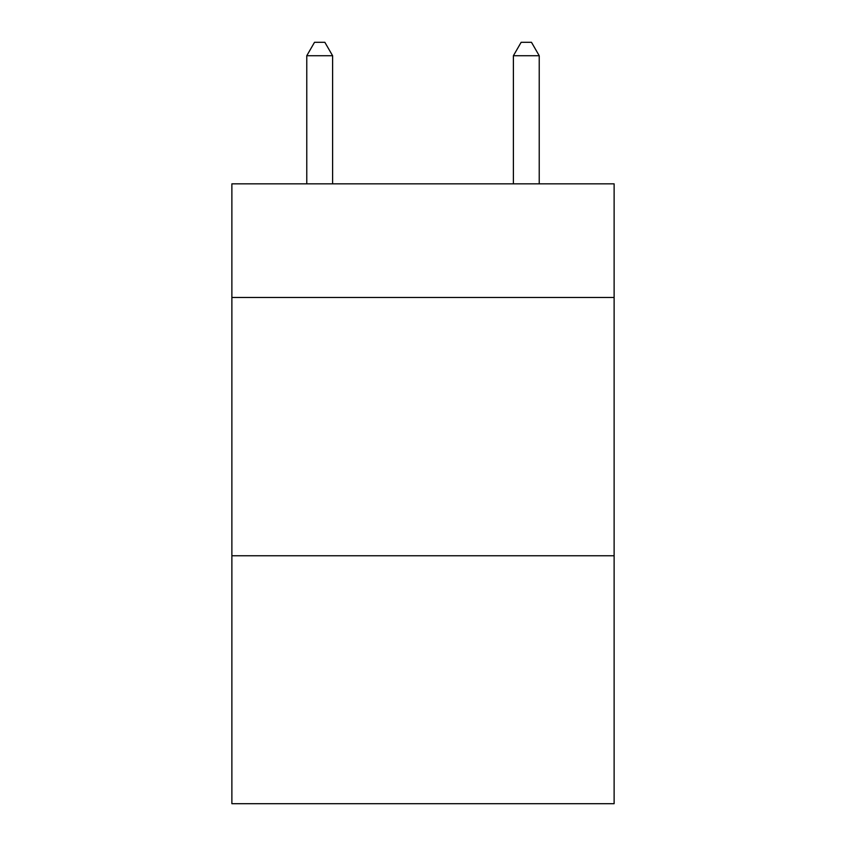 <?xml version="1.0" encoding="UTF-8"?>
<svg xmlns="http://www.w3.org/2000/svg" width="846" height="846" viewBox="0 0 846 846"><rect width="100%" height="100%" fill="white"/><g stroke="black" fill="none" stroke-linecap="round" stroke-linejoin="round"><path stroke-width="1.27" d="M614.122 297.475L614.122 183.836L231.878 183.836L231.878 297.475L614.122 297.475L614.122 803.7L231.878 803.7L231.878 297.475M614.122 555.759L231.878 555.759M332.605 183.836L332.605 55.73L306.77 55.73L306.77 183.836M306.77 55.73L314.522 42.3L324.853 42.3L332.605 55.73M539.23 183.836L539.23 55.73L513.395 55.73L513.395 183.836M513.395 55.73L521.147 42.3L531.478 42.3L539.23 55.73"/></g></svg>
